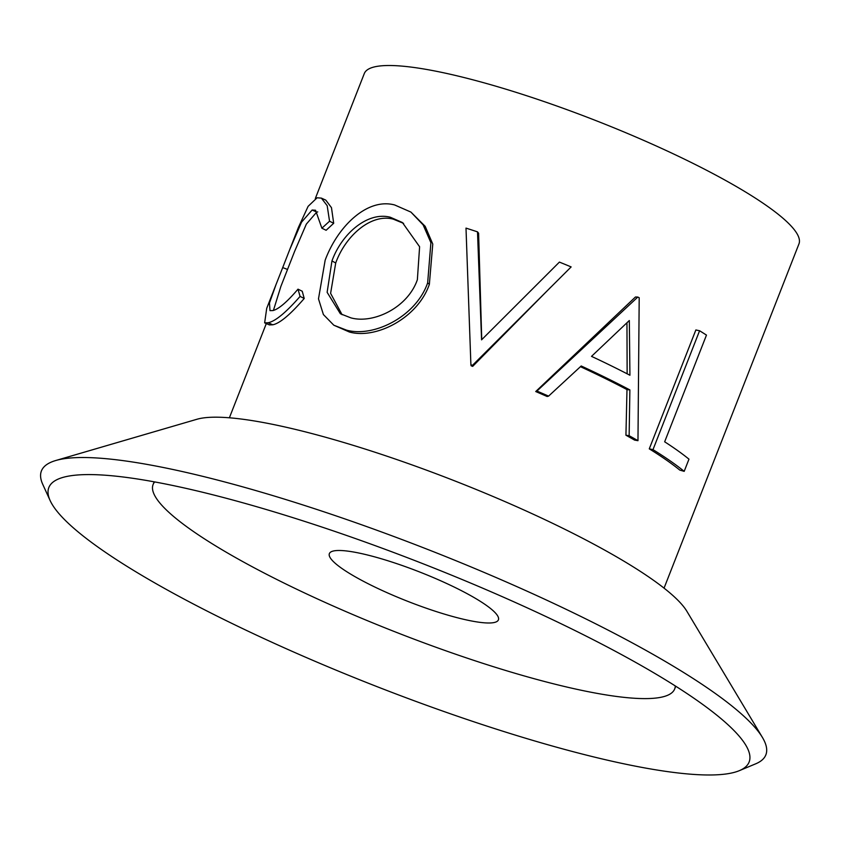 <?xml version="1.0" encoding="UTF-8"?>
<svg xmlns="http://www.w3.org/2000/svg" width="841" height="841" viewBox="0 0 841 841"><rect width="100%" height="100%" fill="white"/><g stroke="black" fill="none" stroke-linecap="round" stroke-linejoin="round"><path stroke-width="1.26" d="M472.484 365.33A238.613 41.619 21.4 0 0 470.897 364.742L465.998 228.111A238.613 41.619 21.4 0 1 470.886 229.688A238.613 41.619 21.4 0 1 477.499 231.853L481.567 339.838L559.412 262.098A238.613 41.619 21.4 0 1 571.144 266.923L472.484 365.33L472.684 366.371L551.013 286.939M392.001 562.072A90.775 15.832 21.4 0 1 498.408 619.859A90.775 15.832 21.4 0 1 435.764 611.407A90.775 15.832 21.4 0 1 329.367 553.62A90.775 15.832 21.4 0 1 392.001 562.072M675.291 685.941A280.106 48.862 21.4 0 1 674.682 688.947A280.106 48.862 21.4 0 1 481.409 662.855A280.106 48.862 21.4 0 1 153.094 484.532A280.106 48.862 21.4 0 1 154.691 481.925M308.321 522.587A376.074 65.598 21.4 0 1 743.854 742.183A376.074 65.598 21.4 0 1 739.344 770.661A376.074 65.598 21.4 0 1 489.63 726.981A376.074 65.598 21.4 0 1 50.134 500.553A376.074 65.598 21.4 0 1 66.176 476.595A376.074 65.598 21.4 0 1 308.321 522.587M50.134 500.553L42.765 484.384A389.047 67.869 21.4 0 1 55.769 460.511A389.047 67.869 21.4 0 1 309.856 507.176A389.047 67.869 21.4 0 1 762.419 737.441A389.047 67.869 21.4 0 1 755.744 763.796L739.344 770.661M55.769 460.511L196.92 419.27A269.74 47.054 21.4 0 1 373.099 451.617A269.74 47.054 21.4 0 1 686.866 611.27L762.419 737.441M312.116 210.029L301.562 222.14L289.735 249.577L298.481 227.27L308.111 206.339L317.099 197.782L321.378 198.119L325.803 200.137L331.48 207.674L333.688 223.286L326.129 230.276L321.882 228.205L315.543 210.239L312.116 210.029L316.742 212.069L306.345 224.105L294.571 251.48L280.873 286.424L273.43 310.392M317.74 211.921L316.742 212.069M302.234 291.238L304.221 298.471C290.345 314.555 279.864 323.333 272.778 324.794L269.393 324.899L264.642 322.87L266.713 308.353L276.037 284.531L269.467 302.97L270.003 310.634L272.926 310.571C278.644 309.162 287.002 302.035 297.998 289.167L302.234 291.238M410.913 212.079L425.189 226.334L432.768 244.048L429.352 284.363C417.798 318.066 375.938 339.491 349.404 332.016L333.824 325.215L323.396 314.555L318.487 298.849L325.162 260.195C337.483 226.839 367.002 197.519 394.681 204.973L410.913 212.079L423.139 224.894L430.897 242.66L427.659 282.818C416.116 316.552 373.646 337.725 346.492 330.135L349.404 332.016M315.333 198.487L364.29 73.566A233.43 40.715 21.4 0 1 525.352 95.306A233.43 40.715 21.4 0 1 798.95 243.911L664.054 588.132M477.499 231.853L478.603 233.22L481.746 339.659M470.897 364.742L471.139 365.803A233.43 40.715 21.4 0 1 472.684 366.371M649.273 448.852A233.43 40.715 21.4 0 1 679.791 470.087L684.185 471.349L688.968 459.154A238.613 41.619 21.4 0 0 664.663 441.798L706.472 335.096A238.613 41.619 21.4 0 0 699.586 330.755L695.864 329.966L649.273 448.852L652.994 449.641A238.613 41.619 21.4 0 1 684.185 471.349M625.935 435.218A233.43 40.715 21.4 0 1 634.577 440.095L637.972 440.684A238.613 41.619 21.4 0 0 629.142 435.701L625.935 435.218L626.987 389.593A233.43 40.715 21.4 0 0 580.448 366.687M548.584 396.122A238.613 41.619 21.4 0 0 536.926 391.054L535.728 391.538A233.43 40.715 21.4 0 1 547.134 396.5L548.584 396.122L581.205 365.982A238.613 41.619 21.4 0 1 629.877 389.919L626.987 389.593M535.728 391.538L635.439 297.01L637.814 297.062A238.613 41.619 21.4 0 1 639.202 297.746L637.972 440.684M289.735 249.577L282.713 267.575L287.548 269.456M282.713 267.575L276.037 284.531M297.998 289.167L300.079 296.4L304.221 298.471M300.079 296.4C286.045 312.474 275.406 321.262 268.163 322.755L272.778 324.794M268.163 322.755L264.642 322.87M321.378 198.119L327.181 205.667L329.546 221.215L333.688 223.286M329.546 221.215L321.882 228.205M427.659 282.818L429.352 284.363M346.492 330.135L333.824 325.215M350.907 317.866C373.068 324.027 407.612 307.974 417.367 279.717L419.606 246.76L402.397 222.518L390.34 217.262C367.874 211.322 341.888 233.356 331.953 260.941L327.128 292.321L340.374 313.756L350.907 317.866M403.596 223.37L393.262 219.144C371.291 213.32 345.672 235.375 335.717 262.981L330.608 293.362L342.087 314.723M335.717 262.981L331.953 260.941M393.262 219.144L390.34 217.262M629.142 435.701L629.877 389.919M536.926 391.054L637.814 297.062M629.93 375.244L629.32 320.526L591.517 356.363A238.613 41.619 21.4 0 1 629.93 375.244M627.144 373.803L626.955 322.797M652.994 449.641L699.586 330.755M153.094 484.532L154.155 481.819M229.383 417.798L266.303 323.585M674.682 688.947L675.743 686.235"/></g></svg>
